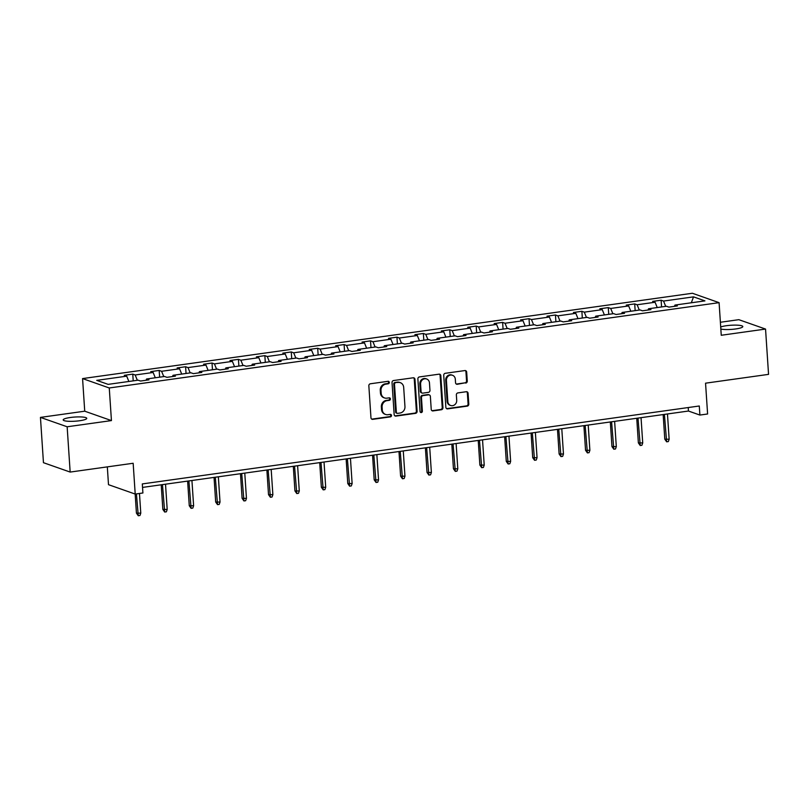 <?xml version="1.0" encoding="UTF-8"?>
<svg xmlns="http://www.w3.org/2000/svg" width="809" height="809" viewBox="0 0 809 809"><rect width="100%" height="100%" fill="white"/><g stroke="black" fill="none" stroke-linecap="round" stroke-linejoin="round"><path stroke-width="1.21" d="M389.301 382.394A1.264 1.153 109.4 0 0 388.047 381.312L370.391 383.779A1.81 1.648 109.4 0 0 368.843 385.792L370.967 417.798A1.81 1.648 109.4 0 0 372.747 419.345L390.413 416.878A1.264 1.153 109.4 0 0 390.747 414.441A1.264 1.153 109.4 0 0 390.251 414.39L387.966 414.704A5.794 5.269 109.4 0 1 385.66 414.481A5.794 5.269 109.4 0 1 382.263 409.758L382.091 407.089A5.794 5.269 109.4 0 1 387.026 400.657L389.311 400.334A1.264 1.153 109.4 0 0 389.655 397.897A1.264 1.153 109.4 0 0 389.149 397.846L386.864 398.17A5.794 5.269 109.4 0 1 384.558 397.947A5.794 5.269 109.4 0 1 381.17 393.225L380.988 390.555A5.794 5.269 109.4 0 1 385.933 384.123L388.219 383.8A1.264 1.153 109.4 0 0 389.301 382.394M384.558 397.947L383.84 397.694A5.794 5.269 109.4 0 1 380.442 392.972L380.27 390.302A5.794 5.269 109.4 0 1 385.205 383.86L387.491 383.547A1.264 1.153 109.4 0 0 388.168 381.302M371.685 419.102A1.81 1.648 109.4 0 0 372.029 419.092L389.695 416.625A1.264 1.153 109.4 0 0 390.363 414.38M385.66 414.481L384.942 414.228A5.794 5.269 109.4 0 1 381.545 409.506L381.363 406.836A5.794 5.269 109.4 0 1 386.308 400.404L388.593 400.081A1.264 1.153 109.4 0 0 389.271 397.836M720.839 329.041A11.811 2.083 -3.8 0 0 735.644 328.96A11.811 2.083 -3.8 0 0 742.804 326.553A11.811 2.083 -3.8 0 0 726.401 325.714A11.811 2.083 -3.8 0 0 720.708 326.998M70.353 417.495A11.811 2.083 -3.8 0 0 63.193 419.901A11.811 2.083 -3.8 0 0 79.585 420.751A11.811 2.083 -3.8 0 0 86.745 418.344A11.811 2.083 -3.8 0 0 70.353 417.495M70.161 472.072L43.453 462.687L40.45 417.393L67.147 426.778L70.161 472.072L133.161 463.264L135.204 494.066L142.91 492.984L142.303 483.924L699.289 405.997L699.896 415.057L707.602 413.986L705.549 383.183L768.55 374.365L765.547 329.071L738.839 319.676L720.394 322.265M465.721 383.092A1.81 1.648 109.4 0 0 467.268 381.09L466.672 372.11A1.81 1.648 109.4 0 0 464.892 370.562L445.274 373.303A1.81 1.648 109.4 0 0 443.726 375.315L445.86 407.321A1.81 1.648 109.4 0 0 447.64 408.869L467.248 406.128A1.81 1.648 109.4 0 0 468.795 404.116L468.077 393.265A1.81 1.648 109.4 0 0 466.297 391.718L457.904 392.901A1.81 1.648 109.4 0 0 456.357 394.903L456.711 400.283A4.844 4.409 109.4 0 1 450.664 405.481A4.844 4.409 109.4 0 1 447.822 401.527L446.416 380.452A4.844 4.409 109.4 0 1 452.474 375.265A4.844 4.409 109.4 0 1 455.315 379.209L455.548 382.728A1.81 1.648 109.4 0 0 457.328 384.275L465.003 382.839A1.81 1.648 109.4 0 0 466.54 380.837L465.944 371.847A1.81 1.648 109.4 0 0 465.226 370.552M67.147 426.778L111.44 420.589L109.266 387.976L719.09 302.657L721.254 335.27L765.547 329.071M414.977 379.34A1.81 1.648 109.4 0 0 413.197 377.793L393.578 380.533A1.81 1.648 109.4 0 0 392.031 382.546L394.155 414.562A1.81 1.648 109.4 0 0 395.935 416.099L415.553 413.359A1.81 1.648 109.4 0 0 417.1 411.346L414.977 379.34L414.248 379.087A1.81 1.648 109.4 0 0 413.53 377.783M419.426 376.923L439.044 374.173A1.81 1.648 109.4 0 1 440.824 375.72L442.948 407.736A1.81 1.648 109.4 0 1 441.401 409.738L433.007 410.921A1.81 1.648 109.4 0 1 431.227 409.374L430.368 396.39A1.81 1.648 109.4 0 0 428.588 394.843L423.016 395.621A1.81 1.648 109.4 0 0 421.469 397.634L422.369 411.154A1.264 1.153 109.4 0 1 420.781 412.509A1.264 1.153 109.4 0 1 420.043 411.478L417.879 378.936A1.81 1.648 109.4 0 1 419.426 376.923M674.463 306.328L674.949 305.074L677.366 305.923L668.901 307.107L666.485 306.257L648.525 308.765L650.942 309.614L642.477 310.808L640.061 309.948L622.111 312.466L624.528 313.316L616.064 314.499L613.647 313.649L595.697 316.157L598.114 317.007L589.64 318.2L587.223 317.34L569.273 319.858L571.69 320.708L563.226 321.891L560.809 321.042L542.859 323.549L545.276 324.399L536.802 325.582L534.385 324.733L516.435 327.251L518.852 328.1L510.388 329.283L507.971 328.434L490.021 330.942L492.438 331.791L483.974 332.974L481.547 332.125L463.597 334.643L466.014 335.492L457.55 336.675L455.133 335.826L437.184 338.334L439.6 339.183L431.136 340.367L428.719 339.517L410.76 342.035L413.187 342.885L404.712 344.068L402.295 343.218L384.346 345.726L386.763 346.576L378.299 347.759L375.882 346.909L357.932 349.427L360.349 350.277L351.875 351.46L349.458 350.61L331.508 353.118L333.925 353.968L325.461 355.151L323.044 354.302L305.094 356.82L307.511 357.669L299.037 358.852L296.62 358.003L278.67 360.511L281.087 361.36L272.623 362.543L270.206 361.694L252.256 364.212L254.673 365.061L246.209 366.244L243.792 365.395L225.832 367.903L228.259 368.752L219.785 369.935L217.368 369.086L199.418 371.604L201.835 372.453L193.371 373.637L190.954 372.787L173.005 375.295L175.422 376.145L166.947 377.328L164.53 376.478L146.581 378.996L148.998 379.846L140.533 381.029L138.117 380.179L108.143 384.366L96.736 380.361L126.71 376.165L124.293 375.315L132.767 374.132L135.184 374.982L153.134 372.474L150.717 371.624L159.181 370.431L161.598 371.291L179.547 368.773L177.131 367.923L185.595 366.74L188.012 367.589L205.971 365.081L203.555 364.232L212.019 363.039L214.436 363.898L232.385 361.38L229.968 360.531L238.433 359.348L240.849 360.197L258.799 357.689L256.382 356.84L264.856 355.647L267.273 356.506L285.223 353.988L282.806 353.139L291.27 351.955L293.687 352.805L311.637 350.297L309.22 349.448L317.694 348.254L320.111 349.114L338.061 346.596L335.644 345.746L344.108 344.563L346.525 345.413L364.475 342.905L362.058 342.055L370.522 340.862L372.949 341.722L390.899 339.204L388.482 338.354L396.946 337.171L399.363 338.02L417.313 335.513L414.896 334.663L423.36 333.47L425.777 334.329L443.726 331.811L441.309 330.962L449.784 329.779L452.201 330.628L470.15 328.12L467.733 327.271L476.198 326.088L478.615 326.937L496.564 324.419L494.147 323.57L502.622 322.387L505.038 323.236L522.988 320.728L520.571 319.879L529.035 318.695L531.452 319.545L549.402 317.027L546.985 316.177L555.449 314.994L557.876 315.844L575.826 313.336L573.409 312.486L581.873 311.303L584.29 312.153L602.24 309.635L599.823 308.785L608.287 307.602L610.704 308.451L628.664 305.944L626.237 305.094L634.711 303.911L637.128 304.76L655.078 302.242L652.661 301.393L661.125 300.21L663.542 301.059L693.515 296.863L704.922 300.877L674.949 305.074M109.266 387.976L82.569 378.582L692.393 293.262L719.09 302.657M657.242 307.551L655.078 302.242M639.292 310.059L637.128 304.76M648.039 310.029L648.525 308.765M630.818 311.243L628.664 305.944M612.868 313.761L610.704 308.451M621.625 313.72L622.111 312.466M604.404 314.944L602.24 309.635M586.454 317.452L584.29 312.153M595.212 317.421L595.697 316.157M577.98 318.635L575.826 313.336M560.03 321.153L557.876 315.844M568.788 321.112L569.273 319.858M551.566 322.336L549.402 317.027M533.616 324.844L531.452 319.545M542.374 324.813L542.859 323.549M525.152 326.027L522.988 320.728M507.192 328.545L505.038 323.236M515.95 328.505L516.435 327.251M498.728 329.728L496.564 324.419M480.779 332.236L478.615 326.937M489.536 332.196L490.021 330.942M472.314 333.419L470.15 328.12M454.365 335.937L452.201 330.628M463.112 335.897L463.597 334.643M445.89 337.12L443.726 331.811M427.941 339.628L425.777 334.329M436.698 339.588L437.184 338.334M419.477 340.811L417.313 335.513M401.527 343.329L399.363 338.02M410.284 343.289L410.76 342.035M393.053 344.513L390.899 339.204M375.103 347.021L372.949 341.722M383.86 346.98L384.346 345.726M366.639 348.204L364.475 342.905M348.689 350.722L346.525 345.413M357.447 350.681L357.932 349.427M340.225 351.905L338.061 346.596M322.265 354.413L320.111 349.114M331.023 354.372L331.508 353.118M313.801 355.596L311.637 350.297M295.851 358.114L293.687 352.805M304.609 358.074L305.094 356.82M287.387 359.297L285.223 353.988M269.437 361.805L267.273 356.506M278.185 361.765L278.67 360.511M260.963 362.988L258.799 357.689M243.013 365.506L240.849 360.197M251.771 365.466L252.256 364.212M234.549 366.689L232.385 361.38M216.6 369.197L214.436 363.898M225.347 369.157L225.832 367.903M208.125 370.38L205.971 365.081M190.176 372.888L188.012 367.589M198.933 372.858L199.418 371.604M181.712 374.082L179.547 368.773M163.762 376.589L161.598 371.291M172.519 376.549L173.005 375.295M155.288 377.773L153.134 372.474M137.338 380.281L135.184 374.982M146.095 380.25L146.581 378.996M128.874 381.474L126.71 376.165M107.324 466.874L108.497 484.672L135.204 494.066M111.44 420.589L84.733 411.194L40.45 417.393M84.733 411.194L82.569 378.582M142.536 487.412L688.459 411.033L699.896 415.057M688.226 407.554L688.459 411.033M665.706 306.368L663.542 301.059M693.515 296.863L691.331 302.778M133.212 380.867L132.767 374.132M159.626 377.166L159.181 370.431M186.05 373.475L185.595 366.74M212.464 369.774L212.019 363.039M238.877 366.083L238.433 359.348M265.301 362.381L264.856 355.647M291.715 358.69L291.27 351.955M318.139 354.989L317.694 348.254M344.553 351.298L344.108 344.563M370.977 347.597L370.522 340.862M397.391 343.906L396.946 337.171M423.815 340.205L423.36 333.47M450.229 336.514L449.784 329.779M476.643 332.812L476.198 326.088M503.067 329.121L502.622 322.387M529.48 325.42L529.035 318.695M555.904 321.729L555.449 314.994M582.318 318.028L581.873 311.303M608.742 314.337L608.287 307.602M635.156 310.636L634.711 303.911M661.57 306.945L661.125 300.21M394.873 415.856A1.81 1.648 109.4 0 0 395.217 415.846L414.835 413.106A1.81 1.648 109.4 0 0 416.372 411.093L414.248 379.087M395.571 382.768A1.264 1.153 109.4 0 0 394.489 384.174L396.359 412.277A1.264 1.153 109.4 0 0 397.603 413.359L400.01 413.025A5.794 5.269 109.4 0 0 404.955 406.583L403.681 387.38A5.794 5.269 109.4 0 0 400.283 382.657A5.794 5.269 109.4 0 0 397.977 382.435L394.853 382.515A1.264 1.153 109.4 0 0 393.771 383.921L394.489 384.174M397.098 413.308L396.38 413.055A1.264 1.153 109.4 0 1 395.631 412.024L393.771 383.921M400.283 382.657L399.565 382.404A5.794 5.269 109.4 0 0 397.259 382.182L397.977 382.435M394.853 382.515L397.259 382.182M431.945 410.679A1.81 1.648 109.4 0 0 432.289 410.669L440.683 409.485A1.81 1.648 109.4 0 0 442.23 407.483L440.096 375.467A1.81 1.648 109.4 0 0 439.378 374.162M429.306 394.913L428.578 394.661A1.81 1.648 109.4 0 0 427.86 394.59L422.298 395.368A1.81 1.648 109.4 0 0 420.751 397.381L421.651 410.891L422.369 411.154M420.447 412.317A1.264 1.153 109.4 0 0 421.651 410.891M429.468 382.92A4.844 4.409 109.4 0 0 426.636 378.976A4.844 4.409 109.4 0 0 420.579 384.164L421.074 391.586A1.81 1.648 109.4 0 0 422.854 393.134L428.416 392.355A1.81 1.648 109.4 0 0 429.963 390.342L429.468 382.92M426.636 378.976L425.908 378.713A4.844 4.409 109.4 0 0 419.851 383.911L420.579 384.164M422.136 393.063L421.408 392.81A1.81 1.648 109.4 0 1 420.346 391.334L419.851 383.911M456.266 384.032A1.81 1.648 109.4 0 0 456.61 384.022L465.003 382.839M452.474 375.265L451.756 375.012A4.844 4.409 109.4 0 0 445.698 380.2L446.416 380.452M450.664 405.481L449.935 405.228A4.844 4.409 109.4 0 1 447.094 401.274L445.698 380.2M446.568 408.626A1.81 1.648 109.4 0 0 446.912 408.616L466.53 405.875A1.81 1.648 109.4 0 0 468.077 403.863L467.349 393.012A1.81 1.648 109.4 0 0 466.631 391.708M140.776 513.149L139.967 515.495L138.278 515.737L136.428 513.118L140.776 513.149L139.472 493.47M138.278 515.737L136.418 493.894M136.428 513.118L135.164 494.046M167.19 509.458L166.381 511.804L164.692 512.036L162.852 509.427L167.19 509.458L165.521 484.197M164.692 512.036L162.467 484.621M162.852 509.427L161.213 484.803M193.614 505.756L192.805 508.103L191.106 508.345L189.266 505.726L193.614 505.756L191.935 480.506M191.106 508.345L188.891 480.93M189.266 505.726L187.627 481.102M220.028 502.065L219.219 504.411L217.53 504.644L215.679 502.035L220.028 502.065L218.349 476.804M217.53 504.644L215.305 477.229M215.679 502.035L214.051 477.411M246.452 498.364L245.643 500.71L243.944 500.953L242.103 498.334L246.452 498.364L244.773 473.113M243.944 500.953L241.719 473.538M242.103 498.334L240.465 473.71M272.866 494.673L272.057 497.019L270.368 497.252L268.517 494.643L272.866 494.673L271.187 469.412M270.368 497.252L268.143 469.837M268.517 494.643L266.889 470.019M299.29 490.972L298.481 493.318L296.782 493.561L294.941 490.942L299.29 490.972L297.611 465.721M296.782 493.561L294.557 466.146M294.941 490.942L293.303 466.318M325.703 487.281L324.894 489.627L323.206 489.86L321.355 487.251L325.703 487.281L324.025 462.02M323.206 489.86L320.981 462.445M321.355 487.251L319.717 462.627M352.127 483.58L351.308 485.926L349.619 486.169L347.779 483.549L352.127 483.58L350.449 458.329M349.619 486.169L347.395 458.754M347.779 483.549L346.141 458.925M378.541 479.889L377.732 482.235L376.033 482.467L374.193 479.858L378.541 479.889L376.863 454.628M376.033 482.467L373.819 455.052M374.193 479.858L372.555 455.234M404.955 476.188L404.146 478.534L402.457 478.776L400.607 476.157L404.955 476.188L403.276 450.937M402.457 478.776L400.233 451.361M400.607 476.157L398.979 451.533M431.379 472.496L430.57 474.843L428.871 475.075L427.031 472.466L431.379 472.496L429.7 447.235M428.871 475.075L426.646 447.66M427.031 472.466L425.392 447.842M457.793 468.795L456.984 471.141L455.295 471.384L453.444 468.765L457.793 468.795L456.114 443.544M455.295 471.384L453.07 443.969M453.444 468.765L451.816 444.141M484.217 465.104L483.408 467.45L481.709 467.683L479.868 465.074L484.217 465.104L482.538 439.843M481.709 467.683L479.484 440.268M479.868 465.074L478.23 440.45M510.631 461.403L509.822 463.759L508.133 463.992L506.282 461.373L510.631 461.403L508.952 436.152M508.133 463.992L505.908 436.577M506.282 461.373L504.644 436.749M537.055 457.712L536.236 460.058L534.547 460.291L532.706 457.682L537.055 457.712L535.376 432.451M534.547 460.291L532.322 432.876M532.706 457.682L531.068 433.058M563.469 454.011L562.659 456.367L560.961 456.6L559.12 453.98L563.469 454.011L561.79 428.76M560.961 456.6L558.746 429.185M559.12 453.98L557.482 429.357M589.882 450.32L589.073 452.666L587.385 452.898L585.544 450.289L589.882 450.32L588.214 425.059M587.385 452.898L585.16 425.483M585.544 450.289L583.906 425.665M616.306 446.619L615.497 448.975L613.798 449.207L611.958 446.588L616.306 446.619L614.628 421.368M613.798 449.207L611.584 421.792M611.958 446.588L610.32 421.964M642.72 442.928L641.911 445.274L640.222 445.506L638.372 442.897L642.72 442.928L641.041 417.666M640.222 445.506L637.998 418.091M638.372 442.897L636.744 418.273M669.144 439.226L668.335 441.583L666.636 441.815L664.796 439.196L669.144 439.226L667.465 413.975M666.636 441.815L664.411 414.4M664.796 439.196L663.158 414.572M385.205 383.86L385.933 384.123M380.27 390.302L380.988 390.555M380.442 392.972L381.17 393.225M388.593 400.081L389.311 400.334M386.308 400.404L387.026 400.657M381.363 406.836L382.091 407.089M381.545 409.506L382.263 409.758M389.695 416.625L390.413 416.878M372.029 419.092L372.747 419.345M387.491 383.547L388.219 383.8M416.372 411.093L417.1 411.346M414.835 413.106L415.553 413.359M395.217 415.846L395.935 416.099M395.631 412.024L396.359 412.277M440.096 375.467L440.824 375.72M442.23 407.483L442.948 407.736M440.683 409.485L441.401 409.738M432.289 410.669L433.007 410.921M427.86 394.59L428.588 394.843M422.298 395.368L423.016 395.621M420.751 397.381L421.469 397.634M420.346 391.334L421.074 391.586M456.61 384.022L457.328 384.275M447.094 401.274L447.822 401.527M467.349 393.012L468.077 393.265M468.077 403.863L468.795 404.116M466.53 405.875L467.248 406.128M446.912 408.616L447.64 408.869M465.944 371.847L466.672 372.11M466.54 380.837L467.268 381.09"/></g></svg>
